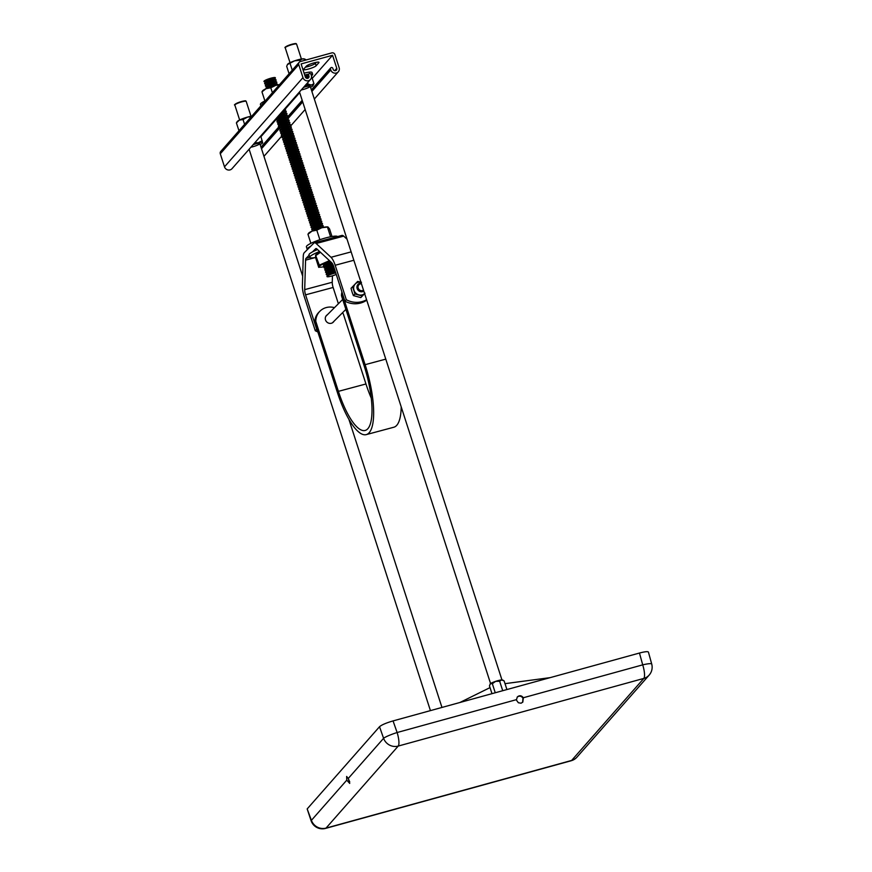 <?xml version="1.0" encoding="UTF-8"?>
<svg xmlns="http://www.w3.org/2000/svg" width="872" height="872" viewBox="0 0 872 872"><rect width="100%" height="100%" fill="white"/><g stroke="black" fill="none" stroke-linecap="round" stroke-linejoin="round"><path stroke-width="1.31" d="M327.414 314.716A4.774 4.502 45 0 0 326.738 321.953A4.774 4.502 45 0 0 333.976 321.278M341.464 295.673L364.082 365.695A53.77 15.958 75 0 1 365.15 430.463A53.77 15.958 75 0 1 338.401 391.354L315.784 321.332L314.759 322.368L337.366 392.389A58.064 17.233 -105 0 0 366.262 434.616A58.064 17.233 -105 0 0 365.106 364.67L342.489 294.649L341.464 295.673A15.751 14.824 -135 0 1 341.933 292.022M342.522 293.831A15.751 14.824 45 0 0 342.489 294.649M314.759 322.368A15.751 14.824 -135 0 1 318.912 312.22L319.948 311.195A15.751 14.824 45 0 0 315.784 321.332M371.254 398.112A53.77 15.958 75 0 1 365.957 383.974L343.339 313.953A15.751 14.824 45 0 0 342.445 312.819M334.477 307.663A15.751 14.824 45 0 0 319.948 311.195M366.262 434.616L393.817 427.236A58.064 17.233 -105 0 0 401.207 406.864M315.555 257.534A16.426 2.649 -17.9 0 1 309.8 257.327A16.426 2.649 -17.9 0 1 319.621 251.518M347.056 239.233L343.71 236.127A11.946 3.543 -105 0 0 341.944 235.407L314.4 242.787A11.946 3.543 75 0 0 313.865 243.114L304.241 252.717A11.946 3.543 75 0 0 303.26 256.379L302.388 285.863A11.946 3.543 75 0 0 304.143 296.262L315.283 330.739L316.71 329.322L305.571 294.845A5.973 1.777 75 0 1 304.699 289.635L305.571 260.161A5.973 1.777 75 0 1 306.061 258.33L309.8 257.327L309.004 254.886A16.426 2.649 -17.9 0 1 317.539 249.588M260.87 105.839L260.412 104.422A16.426 2.649 -17.9 0 1 265.426 100.672M324.678 266.56A10.453 1.69 -17.9 0 1 319.141 266.799A10.453 1.69 -17.9 0 1 330.314 261.447M319.141 266.799L319.021 266.44A10.453 1.69 -17.9 0 1 319.021 266.265A10.453 1.69 -17.9 0 1 324.438 263.082A10.453 1.69 -17.9 0 1 329.998 261.153M319.85 267.148L318.727 267.377L319.315 265.153L315.566 255.136A10.453 1.69 -17.9 0 1 315.62 255.06A10.453 1.69 -17.9 0 1 320.471 252.302M315.62 255.06L315.555 257.545L318.727 267.377M319.315 265.153L329.431 260.63M320.471 252.313L316.144 255.322M307.413 249.545A16.426 2.649 -17.9 0 1 307.195 249.272A16.426 2.649 -17.9 0 1 310.683 246.275M307.195 249.272L306.41 246.831A16.426 2.649 -17.9 0 1 320.733 239.419A16.426 2.649 -17.9 0 1 337.595 236.574M312.013 231.113A10.453 1.69 -17.9 0 1 321.833 227.723A10.453 1.69 -17.9 0 1 327.97 226.982A10.453 1.69 -17.9 0 1 328.014 226.993L321.833 227.723L316.798 230.186L312.013 231.113L307.958 234.274L308.568 233.249A10.453 1.69 -17.9 0 1 312.013 231.113M319.871 239.702L316.798 230.186M310.879 243.332L307.958 234.274M332.003 236.508L329.54 228.911L327.97 226.982M330.575 236.77L327.589 227.505M335.764 272.925A5.984 0.97 162.1 0 0 329.823 274.767A5.984 0.97 162.1 0 0 326.989 276.577A5.984 0.97 162.1 0 0 330.346 276.391A5.984 0.97 162.1 0 0 336.254 274.408M335.731 272.805A5.984 0.97 162.1 0 0 329.78 274.647A5.984 0.97 162.1 0 0 326.956 276.468A5.984 0.97 162.1 0 0 326.978 276.522M335.524 272.173A4.556 0.73 162.1 0 0 330.739 273.481A4.556 0.73 162.1 0 0 328.079 274.887L327.131 276.108M326.695 274.789A5.984 0.97 -17.9 0 1 326.346 274.593A5.984 0.97 -17.9 0 1 329.18 272.783A5.984 0.97 -17.9 0 1 335.131 270.941A5.973 0.959 162.1 0 0 328.635 273.023A5.973 0.959 162.1 0 0 326.586 274.756L327.894 275.127M334.804 269.928A4.556 0.73 162.1 0 0 330.008 271.236A4.556 0.73 162.1 0 0 327.36 272.642L326.401 273.863M325.975 272.544A5.984 0.97 -17.9 0 1 325.627 272.347A5.984 0.97 -17.9 0 1 328.461 270.538A5.984 0.97 -17.9 0 1 334.401 268.696A5.973 0.959 162.1 0 0 327.905 270.778A5.973 0.959 162.1 0 0 325.866 272.511L327.174 272.882M334.074 267.682A4.556 0.73 162.1 0 0 329.289 268.99A4.556 0.73 162.1 0 0 326.629 270.396L325.681 271.617M325.245 270.298A5.984 0.97 -17.9 0 1 324.896 270.113A5.984 0.97 -17.9 0 1 327.73 268.293A5.984 0.97 -17.9 0 1 333.682 266.451A5.973 0.959 162.1 0 0 327.185 268.532A5.973 0.959 162.1 0 0 325.136 270.266L326.444 270.647M333.3 265.448A4.556 0.73 162.1 0 0 328.559 266.745A4.556 0.73 162.1 0 0 325.91 268.162L324.951 269.372M324.526 268.053A5.984 0.97 -17.9 0 1 324.177 267.868A5.984 0.97 -17.9 0 1 326.902 266.091A5.984 0.97 -17.9 0 1 332.755 264.249A5.973 0.959 162.1 0 0 326.368 266.331A5.973 0.959 162.1 0 0 324.417 268.02L325.725 268.402M332.156 263.268A4.556 0.73 162.1 0 0 327.839 264.51A4.556 0.73 162.1 0 0 325.18 265.916L324.231 267.126M323.795 265.807A5.984 0.97 -17.9 0 1 323.447 265.622A5.984 0.97 -17.9 0 1 331.131 262.21A5.973 0.959 162.1 0 0 325.267 264.26A5.973 0.959 162.1 0 0 323.686 265.775L324.994 266.156M275.334 77.837A5.973 0.959 162.1 0 0 275.334 77.728A5.973 0.959 162.1 0 0 269.35 78.654A5.973 0.959 162.1 0 0 263.965 81.401A5.973 0.959 162.1 0 0 264.02 81.488M274.462 79.254L275.301 78.175A5.973 0.959 162.1 0 0 275.389 77.913A5.973 0.959 162.1 0 0 269.415 78.84A5.973 0.959 162.1 0 0 264.02 81.587A5.973 0.959 162.1 0 0 264.249 81.75A5.973 0.959 162.1 0 0 264.423 81.783M275.192 81.488L276.032 80.42A5.973 0.959 162.1 0 0 276.119 80.159L275.999 79.788A5.973 0.959 162.1 0 0 275.77 79.624L274.168 79.167A4.556 0.73 162.1 0 0 268.402 80.475A4.556 0.73 162.1 0 0 265.742 81.881L264.717 83.2A5.973 0.959 162.1 0 0 264.63 83.461L264.75 83.832A5.973 0.959 162.1 0 0 264.968 83.995A5.973 0.959 162.1 0 0 265.143 84.028M275.77 79.624A5.973 0.959 162.1 0 0 268.195 81.347A5.973 0.959 162.1 0 0 264.717 83.2M276.119 80.159A5.973 0.959 162.1 0 0 270.135 81.085A5.973 0.959 162.1 0 0 264.75 83.832M275.912 83.734L276.751 82.666A5.973 0.959 162.1 0 0 276.838 82.404L276.718 82.033A5.973 0.959 162.1 0 0 276.5 81.87L274.898 81.412A4.556 0.73 162.1 0 0 269.121 82.72A4.556 0.73 162.1 0 0 266.472 84.126L265.437 85.445A5.973 0.959 162.1 0 0 265.35 85.707L265.47 86.077A5.973 0.959 162.1 0 0 265.698 86.241A5.973 0.959 162.1 0 0 265.873 86.274M276.5 81.87A5.973 0.959 162.1 0 0 268.925 83.592A5.973 0.959 162.1 0 0 265.437 85.445M276.838 82.404A5.973 0.959 162.1 0 0 270.865 83.32A5.973 0.959 162.1 0 0 265.47 86.077M277.449 84.955L277.481 84.911A5.973 0.959 162.1 0 0 277.569 84.649L277.449 84.279A5.973 0.959 162.1 0 0 277.22 84.115L275.617 83.658A4.556 0.73 162.1 0 0 269.851 84.966A4.556 0.73 162.1 0 0 267.192 86.372L266.167 87.68A5.973 0.959 162.1 0 0 266.08 87.952L266.2 88.323A5.973 0.959 162.1 0 0 266.418 88.486A5.973 0.959 162.1 0 0 266.472 88.497L266.418 88.486M277.22 84.115A5.973 0.959 162.1 0 0 269.644 85.838A5.973 0.959 162.1 0 0 266.167 87.68M277.569 84.649A5.973 0.959 162.1 0 0 271.584 85.565A5.973 0.959 162.1 0 0 266.2 88.323M284.61 110.668L285.449 109.6A5.973 0.959 162.1 0 0 285.536 109.338L285.417 108.967A5.973 0.959 162.1 0 0 285.199 108.804A5.973 0.959 162.1 0 0 284.73 108.749M285.536 109.338A5.973 0.959 162.1 0 0 284.381 109.142M285.34 112.913L286.18 111.845A5.973 0.959 162.1 0 0 286.267 111.583L286.147 111.202A5.973 0.959 162.1 0 0 285.918 111.038L284.316 110.581A4.556 0.73 162.1 0 0 283.073 110.624M285.918 111.038A5.973 0.959 162.1 0 0 282.299 111.507M286.267 111.583A5.973 0.959 162.1 0 0 281.83 112.041M286.06 115.159L286.899 114.09A5.973 0.959 162.1 0 0 286.986 113.829L286.866 113.447A5.973 0.959 162.1 0 0 286.648 113.284L285.046 112.826A4.556 0.73 162.1 0 0 280.304 113.763M286.648 113.284A5.973 0.959 162.1 0 0 279.291 114.93M286.986 113.829A5.973 0.959 162.1 0 0 278.724 115.573M286.79 117.404L287.629 116.336A5.973 0.959 162.1 0 0 287.716 116.063L287.597 115.693A5.973 0.959 162.1 0 0 287.368 115.529L285.765 115.071A4.556 0.73 162.1 0 0 279.999 116.39A4.556 0.73 162.1 0 0 277.34 117.796L276.315 119.104A5.973 0.959 162.1 0 0 276.228 119.366L276.348 119.737A5.973 0.959 162.1 0 0 276.566 119.9A5.973 0.959 162.1 0 0 276.74 119.933M287.368 115.529A5.973 0.959 162.1 0 0 279.792 117.251A5.973 0.959 162.1 0 0 276.315 119.104M287.716 116.063A5.973 0.959 162.1 0 0 281.732 116.99A5.973 0.959 162.1 0 0 276.348 119.737M287.509 119.649L288.349 118.581A5.973 0.959 162.1 0 0 288.436 118.309L288.316 117.938A5.973 0.959 162.1 0 0 288.098 117.775L286.496 117.317A4.556 0.73 162.1 0 0 280.719 118.636A4.556 0.73 162.1 0 0 278.07 120.042L277.034 121.35A5.973 0.959 162.1 0 0 276.947 121.611L277.067 121.982A5.973 0.959 162.1 0 0 277.296 122.145A5.973 0.959 162.1 0 0 277.47 122.178M288.098 117.775A5.973 0.959 162.1 0 0 280.522 119.497A5.973 0.959 162.1 0 0 277.034 121.35M288.436 118.309A5.973 0.959 162.1 0 0 282.463 119.235A5.973 0.959 162.1 0 0 277.067 121.982M288.24 121.895L289.079 120.816A5.973 0.959 162.1 0 0 289.166 120.554L289.046 120.183A5.973 0.959 162.1 0 0 288.817 120.02L287.215 119.562A4.556 0.73 162.1 0 0 281.449 120.87A4.556 0.73 162.1 0 0 278.789 122.276L277.765 123.595A5.973 0.959 162.1 0 0 277.678 123.857L277.797 124.227A5.973 0.959 162.1 0 0 278.015 124.391A5.973 0.959 162.1 0 0 278.19 124.424M288.817 120.02A5.973 0.959 162.1 0 0 281.242 121.742A5.973 0.959 162.1 0 0 277.765 123.595M289.166 120.554A5.973 0.959 162.1 0 0 283.182 121.481A5.973 0.959 162.1 0 0 277.797 124.227M288.959 124.129L289.798 123.061A5.973 0.959 162.1 0 0 289.886 122.799L289.766 122.429A5.973 0.959 162.1 0 0 289.548 122.265L287.945 121.808A4.556 0.73 162.1 0 0 282.168 123.116A4.556 0.73 162.1 0 0 279.52 124.522L278.484 125.841A5.973 0.959 162.1 0 0 278.397 126.102L278.517 126.473A5.973 0.959 162.1 0 0 278.746 126.636A5.973 0.959 162.1 0 0 278.92 126.669M289.548 122.265A5.973 0.959 162.1 0 0 281.972 123.988A5.973 0.959 162.1 0 0 278.484 125.841M289.886 122.799A5.973 0.959 162.1 0 0 283.912 123.726A5.973 0.959 162.1 0 0 278.517 126.473M289.689 126.375L290.529 125.306A5.973 0.959 162.1 0 0 290.616 125.045L290.496 124.674A5.973 0.959 162.1 0 0 290.267 124.511L288.665 124.053A4.556 0.73 162.1 0 0 282.899 125.361A4.556 0.73 162.1 0 0 280.239 126.767L279.214 128.075A5.973 0.959 162.1 0 0 279.127 128.347L279.247 128.718A5.973 0.959 162.1 0 0 279.465 128.882A5.973 0.959 162.1 0 0 279.64 128.914M290.267 124.511A5.973 0.959 162.1 0 0 282.692 126.233A5.973 0.959 162.1 0 0 279.214 128.075M290.616 125.045A5.973 0.959 162.1 0 0 284.632 125.96A5.973 0.959 162.1 0 0 279.247 128.718M290.409 128.62L291.248 127.552A5.973 0.959 162.1 0 0 291.335 127.29L291.215 126.92A5.973 0.959 162.1 0 0 290.997 126.756L289.395 126.298A4.556 0.73 162.1 0 0 283.618 127.606A4.556 0.73 162.1 0 0 280.969 129.012L279.934 130.32A5.973 0.959 162.1 0 0 279.847 130.593L279.967 130.964A5.973 0.959 162.1 0 0 280.195 131.127A5.973 0.959 162.1 0 0 280.37 131.16M290.997 126.756A5.973 0.959 162.1 0 0 283.422 128.478A5.973 0.959 162.1 0 0 279.934 130.32M291.335 127.29A5.973 0.959 162.1 0 0 285.362 128.206A5.973 0.959 162.1 0 0 279.967 130.964M291.139 130.865L291.978 129.797A5.973 0.959 162.1 0 0 292.065 129.536L291.946 129.165A5.973 0.959 162.1 0 0 291.717 129.001L290.114 128.533A4.556 0.73 162.1 0 0 284.348 129.852A4.556 0.73 162.1 0 0 281.689 131.258L280.664 132.566A5.973 0.959 162.1 0 0 280.577 132.838L280.697 133.209A5.973 0.959 162.1 0 0 280.915 133.372A5.973 0.959 162.1 0 0 281.089 133.405M291.717 129.001A5.973 0.959 162.1 0 0 284.141 130.724A5.973 0.959 162.1 0 0 280.664 132.566M292.065 129.536A5.973 0.959 162.1 0 0 286.081 130.451A5.973 0.959 162.1 0 0 280.697 133.209M291.858 133.111L292.698 132.043A5.973 0.959 162.1 0 0 292.785 131.781L292.665 131.4A5.973 0.959 162.1 0 0 292.447 131.247L290.845 130.778A4.556 0.73 162.1 0 0 285.068 132.097A4.556 0.73 162.1 0 0 282.419 133.503L281.383 134.811A5.973 0.959 162.1 0 0 281.296 135.073L281.416 135.454A5.973 0.959 162.1 0 0 281.645 135.618A5.973 0.959 162.1 0 0 281.82 135.651M292.447 131.247A5.973 0.959 162.1 0 0 284.872 132.969A5.973 0.959 162.1 0 0 281.383 134.811M292.785 131.781A5.973 0.959 162.1 0 0 286.812 132.697A5.973 0.959 162.1 0 0 281.416 135.454M292.589 135.356L293.428 134.288A5.973 0.959 162.1 0 0 293.515 134.026L293.395 133.645A5.973 0.959 162.1 0 0 293.166 133.481L291.564 133.024A4.556 0.73 162.1 0 0 285.798 134.343A4.556 0.73 162.1 0 0 283.138 135.749L282.114 137.057A5.973 0.959 162.1 0 0 282.027 137.318L282.147 137.689A5.973 0.959 162.1 0 0 282.365 137.852A5.973 0.959 162.1 0 0 282.539 137.896M293.166 133.481A5.973 0.959 162.1 0 0 285.591 135.215A5.973 0.959 162.1 0 0 282.114 137.057M293.515 134.026A5.973 0.959 162.1 0 0 287.531 134.942A5.973 0.959 162.1 0 0 282.147 137.689M293.308 137.602L294.147 136.533A5.973 0.959 162.1 0 0 294.235 136.261L294.115 135.89A5.973 0.959 162.1 0 0 293.897 135.727L292.294 135.269A4.556 0.73 162.1 0 0 286.517 136.588A4.556 0.73 162.1 0 0 283.869 137.994L282.833 139.302A5.973 0.959 162.1 0 0 282.746 139.564L282.866 139.934A5.973 0.959 162.1 0 0 283.095 140.098A5.973 0.959 162.1 0 0 283.269 140.13M293.897 135.727A5.973 0.959 162.1 0 0 286.321 137.449A5.973 0.959 162.1 0 0 282.833 139.302M294.235 136.261A5.973 0.959 162.1 0 0 288.261 137.187A5.973 0.959 162.1 0 0 282.866 139.934M294.038 139.847L294.878 138.779A5.973 0.959 162.1 0 0 294.965 138.506L294.845 138.136A5.973 0.959 162.1 0 0 294.616 137.972L293.014 137.514A4.556 0.73 162.1 0 0 287.248 138.833A4.556 0.73 162.1 0 0 284.588 140.239L283.563 141.547A5.973 0.959 162.1 0 0 283.476 141.809L283.596 142.18A5.973 0.959 162.1 0 0 283.814 142.343A5.973 0.959 162.1 0 0 283.989 142.376M294.616 137.972A5.973 0.959 162.1 0 0 287.041 139.694A5.973 0.959 162.1 0 0 283.563 141.547M294.965 138.506A5.973 0.959 162.1 0 0 288.981 139.433A5.973 0.959 162.1 0 0 283.596 142.18M294.758 142.092L295.597 141.013A5.973 0.959 162.1 0 0 295.684 140.752L295.564 140.381A5.973 0.959 162.1 0 0 295.346 140.218L293.744 139.76A4.556 0.73 162.1 0 0 287.967 141.068A4.556 0.73 162.1 0 0 285.318 142.485L284.283 143.793A5.973 0.959 162.1 0 0 284.196 144.054L284.316 144.425A5.973 0.959 162.1 0 0 284.545 144.589A5.973 0.959 162.1 0 0 284.719 144.621M295.346 140.218A5.973 0.959 162.1 0 0 287.771 141.94A5.973 0.959 162.1 0 0 284.283 143.793M295.684 140.752A5.973 0.959 162.1 0 0 289.711 141.678A5.973 0.959 162.1 0 0 284.316 144.425M295.488 144.327L296.327 143.259A5.973 0.959 162.1 0 0 296.415 142.997L296.295 142.626A5.973 0.959 162.1 0 0 296.066 142.463L294.464 142.005A4.556 0.73 162.1 0 0 288.697 143.313A4.556 0.73 162.1 0 0 286.038 144.719L285.013 146.038A5.973 0.959 162.1 0 0 284.926 146.3L285.046 146.67A5.973 0.959 162.1 0 0 285.264 146.834A5.973 0.959 162.1 0 0 285.438 146.867M296.066 142.463A5.973 0.959 162.1 0 0 288.49 144.185A5.973 0.959 162.1 0 0 285.013 146.038M296.415 142.997A5.973 0.959 162.1 0 0 290.43 143.924A5.973 0.959 162.1 0 0 285.046 146.67M296.208 146.572L297.047 145.504A5.973 0.959 162.1 0 0 297.134 145.243L297.014 144.872A5.973 0.959 162.1 0 0 296.796 144.708L295.194 144.251A4.556 0.73 162.1 0 0 289.417 145.559A4.556 0.73 162.1 0 0 286.768 146.965L285.733 148.284A5.973 0.959 162.1 0 0 285.645 148.545L285.765 148.916A5.973 0.959 162.1 0 0 285.994 149.079A5.973 0.959 162.1 0 0 286.169 149.112M296.796 144.708A5.973 0.959 162.1 0 0 289.221 146.431A5.973 0.959 162.1 0 0 285.733 148.284M297.134 145.243A5.973 0.959 162.1 0 0 291.161 146.158A5.973 0.959 162.1 0 0 285.765 148.916M296.938 148.818L297.777 147.75A5.973 0.959 162.1 0 0 297.864 147.488L297.744 147.117A5.973 0.959 162.1 0 0 297.516 146.954L295.913 146.496A4.556 0.73 162.1 0 0 290.147 147.804A4.556 0.73 162.1 0 0 287.488 149.21L286.463 150.518A5.973 0.959 162.1 0 0 286.376 150.791L286.496 151.161A5.973 0.959 162.1 0 0 286.714 151.325A5.973 0.959 162.1 0 0 286.888 151.357M297.516 146.954A5.973 0.959 162.1 0 0 289.94 148.676A5.973 0.959 162.1 0 0 286.463 150.518M297.864 147.488A5.973 0.959 162.1 0 0 291.88 148.404A5.973 0.959 162.1 0 0 286.496 151.161M297.657 151.063L298.497 149.995A5.973 0.959 162.1 0 0 298.584 149.733L298.464 149.363A5.973 0.959 162.1 0 0 298.246 149.199L296.644 148.741A4.556 0.73 162.1 0 0 290.867 150.049A4.556 0.73 162.1 0 0 288.218 151.456L287.182 152.764A5.973 0.959 162.1 0 0 287.095 153.036L287.215 153.407A5.973 0.959 162.1 0 0 287.444 153.57A5.973 0.959 162.1 0 0 287.618 153.603M298.246 149.199A5.973 0.959 162.1 0 0 290.67 150.921A5.973 0.959 162.1 0 0 287.182 152.764M298.584 149.733A5.973 0.959 162.1 0 0 292.611 150.649A5.973 0.959 162.1 0 0 287.215 153.407M298.388 153.309L299.227 152.24A5.973 0.959 162.1 0 0 299.314 151.979L299.194 151.608A5.973 0.959 162.1 0 0 298.965 151.445L297.363 150.976A4.556 0.73 162.1 0 0 291.597 152.295A4.556 0.73 162.1 0 0 288.937 153.701L287.913 155.009A5.973 0.959 162.1 0 0 287.825 155.27L287.945 155.652A5.973 0.959 162.1 0 0 288.163 155.815A5.973 0.959 162.1 0 0 288.338 155.848M298.965 151.445A5.973 0.959 162.1 0 0 291.39 153.167A5.973 0.959 162.1 0 0 287.913 155.009M299.314 151.979A5.973 0.959 162.1 0 0 293.33 152.894A5.973 0.959 162.1 0 0 287.945 155.652M299.107 155.554L299.946 154.486A5.973 0.959 162.1 0 0 300.033 154.224L299.913 153.843A5.973 0.959 162.1 0 0 299.695 153.679L298.093 153.221A4.556 0.73 162.1 0 0 292.316 154.54A4.556 0.73 162.1 0 0 289.668 155.946L288.632 157.254A5.973 0.959 162.1 0 0 288.545 157.516L288.665 157.897A5.973 0.959 162.1 0 0 288.894 158.05A5.973 0.959 162.1 0 0 289.068 158.094M299.695 153.679A5.973 0.959 162.1 0 0 292.12 155.412A5.973 0.959 162.1 0 0 288.632 157.254M300.033 154.224A5.973 0.959 162.1 0 0 294.06 155.14A5.973 0.959 162.1 0 0 288.665 157.897M299.837 157.799L300.677 156.731A5.973 0.959 162.1 0 0 300.764 156.47L300.644 156.088A5.973 0.959 162.1 0 0 300.415 155.925L298.813 155.467A4.556 0.73 162.1 0 0 293.047 156.786A4.556 0.73 162.1 0 0 290.387 158.192L289.362 159.5A5.973 0.959 162.1 0 0 289.275 159.761L289.395 160.132A5.973 0.959 162.1 0 0 289.613 160.295A5.973 0.959 162.1 0 0 289.787 160.339M300.415 155.925A5.973 0.959 162.1 0 0 292.839 157.658A5.973 0.959 162.1 0 0 289.362 159.5M300.764 156.47A5.973 0.959 162.1 0 0 294.78 157.385A5.973 0.959 162.1 0 0 289.395 160.132M300.557 160.045L301.396 158.977A5.973 0.959 162.1 0 0 301.483 158.704L301.363 158.333A5.973 0.959 162.1 0 0 301.145 158.17L299.543 157.712A4.556 0.73 162.1 0 0 293.766 159.031A4.556 0.73 162.1 0 0 291.117 160.437L290.082 161.745A5.973 0.959 162.1 0 0 289.995 162.007L290.114 162.377A5.973 0.959 162.1 0 0 290.343 162.541A5.973 0.959 162.1 0 0 290.518 162.574M301.145 158.17A5.973 0.959 162.1 0 0 293.57 159.892A5.973 0.959 162.1 0 0 290.082 161.745M301.483 158.704A5.973 0.959 162.1 0 0 295.51 159.631A5.973 0.959 162.1 0 0 290.114 162.377M301.287 162.29L302.126 161.222A5.973 0.959 162.1 0 0 302.213 160.949L302.094 160.579A5.973 0.959 162.1 0 0 301.865 160.415L300.262 159.958A4.556 0.73 162.1 0 0 294.496 161.266A4.556 0.73 162.1 0 0 291.837 162.683L290.812 163.99A5.973 0.959 162.1 0 0 290.725 164.252L290.845 164.623A5.973 0.959 162.1 0 0 291.063 164.786A5.973 0.959 162.1 0 0 291.237 164.819M301.865 160.415A5.973 0.959 162.1 0 0 294.289 162.138A5.973 0.959 162.1 0 0 290.812 163.99M302.213 160.949A5.973 0.959 162.1 0 0 296.229 161.876A5.973 0.959 162.1 0 0 290.845 164.623M302.006 164.536L302.846 163.456A5.973 0.959 162.1 0 0 302.933 163.195L302.813 162.824A5.973 0.959 162.1 0 0 302.595 162.661L300.993 162.203A4.556 0.73 162.1 0 0 295.216 163.511A4.556 0.73 162.1 0 0 292.567 164.917L291.531 166.236A5.973 0.959 162.1 0 0 291.444 166.498L291.564 166.868A5.973 0.959 162.1 0 0 291.793 167.032A5.973 0.959 162.1 0 0 291.967 167.064M302.595 162.661A5.973 0.959 162.1 0 0 295.019 164.383A5.973 0.959 162.1 0 0 291.531 166.236M302.933 163.195A5.973 0.959 162.1 0 0 296.96 164.121A5.973 0.959 162.1 0 0 291.564 166.868M302.737 166.77L303.576 165.702A5.973 0.959 162.1 0 0 303.663 165.44L303.543 165.07A5.973 0.959 162.1 0 0 303.314 164.906L301.712 164.448A4.556 0.73 162.1 0 0 295.946 165.756A4.556 0.73 162.1 0 0 293.286 167.162L292.262 168.481A5.973 0.959 162.1 0 0 292.175 168.743L292.294 169.114A5.973 0.959 162.1 0 0 292.512 169.277A5.973 0.959 162.1 0 0 292.687 169.31M303.314 164.906A5.973 0.959 162.1 0 0 295.739 166.628A5.973 0.959 162.1 0 0 292.262 168.481M303.663 165.44A5.973 0.959 162.1 0 0 297.679 166.367A5.973 0.959 162.1 0 0 292.294 169.114M303.456 169.015L304.295 167.947A5.973 0.959 162.1 0 0 304.383 167.686L304.263 167.315A5.973 0.959 162.1 0 0 304.045 167.151L302.442 166.694A4.556 0.73 162.1 0 0 296.665 168.002A4.556 0.73 162.1 0 0 294.017 169.408L292.981 170.716A5.973 0.959 162.1 0 0 292.894 170.988L293.014 171.359A5.973 0.959 162.1 0 0 293.243 171.522A5.973 0.959 162.1 0 0 293.417 171.555M304.045 167.151A5.973 0.959 162.1 0 0 296.469 168.874A5.973 0.959 162.1 0 0 292.981 170.716M304.383 167.686A5.973 0.959 162.1 0 0 298.409 168.601A5.973 0.959 162.1 0 0 293.014 171.359M304.186 171.261L305.026 170.193A5.973 0.959 162.1 0 0 305.113 169.931L304.993 169.56A5.973 0.959 162.1 0 0 304.764 169.397L303.162 168.939A4.556 0.73 162.1 0 0 297.396 170.247A4.556 0.73 162.1 0 0 294.736 171.653L293.711 172.961A5.973 0.959 162.1 0 0 293.624 173.234L293.744 173.604A5.973 0.959 162.1 0 0 293.962 173.768A5.973 0.959 162.1 0 0 294.137 173.8M304.764 169.397A5.973 0.959 162.1 0 0 297.188 171.119A5.973 0.959 162.1 0 0 293.711 172.961M305.113 169.931A5.973 0.959 162.1 0 0 299.129 170.847A5.973 0.959 162.1 0 0 293.744 173.604M304.906 173.506L305.745 172.438A5.973 0.959 162.1 0 0 305.832 172.176L305.712 171.806A5.973 0.959 162.1 0 0 305.494 171.642L303.892 171.174A4.556 0.73 162.1 0 0 298.115 172.493A4.556 0.73 162.1 0 0 295.466 173.899L294.431 175.207A5.973 0.959 162.1 0 0 294.344 175.468L294.464 175.85A5.973 0.959 162.1 0 0 294.692 176.013A5.973 0.959 162.1 0 0 294.867 176.046M305.494 171.642A5.973 0.959 162.1 0 0 297.919 173.365A5.973 0.959 162.1 0 0 294.431 175.207M305.832 172.176A5.973 0.959 162.1 0 0 299.859 173.092A5.973 0.959 162.1 0 0 294.464 175.85M305.636 175.752L306.475 174.683A5.973 0.959 162.1 0 0 306.562 174.422L306.443 174.04A5.973 0.959 162.1 0 0 306.214 173.888L304.611 173.419A4.556 0.73 162.1 0 0 298.845 174.738A4.556 0.73 162.1 0 0 296.186 176.144L295.161 177.452A5.973 0.959 162.1 0 0 295.074 177.714L295.194 178.095A5.973 0.959 162.1 0 0 295.412 178.259A5.973 0.959 162.1 0 0 295.586 178.291M306.214 173.888A5.973 0.959 162.1 0 0 298.638 175.61A5.973 0.959 162.1 0 0 295.161 177.452M306.562 174.422A5.973 0.959 162.1 0 0 300.578 175.337A5.973 0.959 162.1 0 0 295.194 178.095M306.355 177.997L307.195 176.929A5.973 0.959 162.1 0 0 307.282 176.667L307.162 176.286A5.973 0.959 162.1 0 0 306.944 176.122L305.342 175.664A4.556 0.73 162.1 0 0 299.565 176.983A4.556 0.73 162.1 0 0 296.916 178.389L295.88 179.697A5.973 0.959 162.1 0 0 295.793 179.959L295.913 180.33A5.973 0.959 162.1 0 0 296.142 180.493A5.973 0.959 162.1 0 0 296.317 180.537M306.944 176.122A5.973 0.959 162.1 0 0 299.368 177.855A5.973 0.959 162.1 0 0 295.88 179.697M307.282 176.667A5.973 0.959 162.1 0 0 301.309 177.583A5.973 0.959 162.1 0 0 295.913 180.33M307.086 180.242L307.925 179.174A5.973 0.959 162.1 0 0 308.012 178.902L307.892 178.531A5.973 0.959 162.1 0 0 307.663 178.368L306.061 177.91A4.556 0.73 162.1 0 0 300.295 179.229A4.556 0.73 162.1 0 0 297.635 180.635L296.611 181.943A5.973 0.959 162.1 0 0 296.524 182.204L296.644 182.575A5.973 0.959 162.1 0 0 296.862 182.739A5.973 0.959 162.1 0 0 297.036 182.771M307.663 178.368A5.973 0.959 162.1 0 0 300.088 180.09A5.973 0.959 162.1 0 0 296.611 181.943M308.012 178.902A5.973 0.959 162.1 0 0 302.028 179.828A5.973 0.959 162.1 0 0 296.644 182.575M307.805 182.488L308.644 181.42A5.973 0.959 162.1 0 0 308.732 181.147L308.612 180.776A5.973 0.959 162.1 0 0 308.394 180.613L306.791 180.155A4.556 0.73 162.1 0 0 301.014 181.474A4.556 0.73 162.1 0 0 298.366 182.88L297.33 184.188A5.973 0.959 162.1 0 0 297.243 184.45L297.363 184.82A5.973 0.959 162.1 0 0 297.592 184.984A5.973 0.959 162.1 0 0 297.766 185.017M308.394 180.613A5.973 0.959 162.1 0 0 300.818 182.335A5.973 0.959 162.1 0 0 297.33 184.188M308.732 181.147A5.973 0.959 162.1 0 0 302.758 182.074A5.973 0.959 162.1 0 0 297.363 184.82M308.535 184.733L309.375 183.654A5.973 0.959 162.1 0 0 309.462 183.393L309.342 183.022A5.973 0.959 162.1 0 0 309.113 182.858L307.511 182.401A4.556 0.73 162.1 0 0 301.745 183.709A4.556 0.73 162.1 0 0 299.085 185.126L298.06 186.434A5.973 0.959 162.1 0 0 297.973 186.695L298.093 187.066A5.973 0.959 162.1 0 0 298.311 187.229A5.973 0.959 162.1 0 0 298.486 187.262M309.113 182.858A5.973 0.959 162.1 0 0 301.538 184.581A5.973 0.959 162.1 0 0 298.06 186.434M309.462 183.393A5.973 0.959 162.1 0 0 303.478 184.319A5.973 0.959 162.1 0 0 298.093 187.066M309.255 186.968L310.094 185.9A5.973 0.959 162.1 0 0 310.181 185.638L310.061 185.267A5.973 0.959 162.1 0 0 309.843 185.104L308.241 184.646A4.556 0.73 162.1 0 0 302.464 185.954A4.556 0.73 162.1 0 0 299.815 187.36L298.78 188.679A5.973 0.959 162.1 0 0 298.693 188.941L298.813 189.311A5.973 0.959 162.1 0 0 299.042 189.475A5.973 0.959 162.1 0 0 299.216 189.507M309.843 185.104A5.973 0.959 162.1 0 0 302.268 186.826A5.973 0.959 162.1 0 0 298.78 188.679M310.181 185.638A5.973 0.959 162.1 0 0 304.208 186.564A5.973 0.959 162.1 0 0 298.813 189.311M309.985 189.213L310.824 188.145A5.973 0.959 162.1 0 0 310.912 187.883L310.792 187.513A5.973 0.959 162.1 0 0 310.563 187.349L308.961 186.891A4.556 0.73 162.1 0 0 303.194 188.199A4.556 0.73 162.1 0 0 300.535 189.606L299.51 190.914A5.973 0.959 162.1 0 0 299.423 191.186L299.543 191.557A5.973 0.959 162.1 0 0 299.761 191.72A5.973 0.959 162.1 0 0 299.935 191.753M310.563 187.349A5.973 0.959 162.1 0 0 302.987 189.071A5.973 0.959 162.1 0 0 299.51 190.914M310.912 187.883A5.973 0.959 162.1 0 0 304.928 188.799A5.973 0.959 162.1 0 0 299.543 191.557M310.705 191.459L311.544 190.39A5.973 0.959 162.1 0 0 311.631 190.129L311.511 189.758A5.973 0.959 162.1 0 0 311.293 189.595L309.691 189.137A4.556 0.73 162.1 0 0 303.914 190.445A4.556 0.73 162.1 0 0 301.265 191.851L300.23 193.159A5.973 0.959 162.1 0 0 300.142 193.431L300.262 193.802A5.973 0.959 162.1 0 0 300.491 193.965A5.973 0.959 162.1 0 0 300.666 193.998M311.293 189.595A5.973 0.959 162.1 0 0 303.718 191.317A5.973 0.959 162.1 0 0 300.23 193.159M311.631 190.129A5.973 0.959 162.1 0 0 305.658 191.044A5.973 0.959 162.1 0 0 300.262 193.802M311.435 193.704L312.274 192.636A5.973 0.959 162.1 0 0 312.361 192.374L312.241 192.004A5.973 0.959 162.1 0 0 312.013 191.84L310.41 191.371A4.556 0.73 162.1 0 0 304.644 192.69A4.556 0.73 162.1 0 0 301.985 194.096L300.96 195.404A5.973 0.959 162.1 0 0 300.873 195.677L300.993 196.047A5.973 0.959 162.1 0 0 301.222 196.211A5.973 0.959 162.1 0 0 301.385 196.244M312.013 191.84A5.973 0.959 162.1 0 0 304.437 193.562A5.973 0.959 162.1 0 0 300.96 195.404M312.361 192.374A5.973 0.959 162.1 0 0 306.377 193.29A5.973 0.959 162.1 0 0 300.993 196.047M312.154 195.949L312.993 194.881A5.973 0.959 162.1 0 0 313.081 194.62L312.961 194.238A5.973 0.959 162.1 0 0 312.743 194.085L311.141 193.617A4.556 0.73 162.1 0 0 305.363 194.936A4.556 0.73 162.1 0 0 302.715 196.342L301.679 197.65A5.973 0.959 162.1 0 0 301.592 197.911L301.712 198.293A5.973 0.959 162.1 0 0 301.941 198.456A5.973 0.959 162.1 0 0 302.115 198.489M312.743 194.085A5.973 0.959 162.1 0 0 305.167 195.808A5.973 0.959 162.1 0 0 301.679 197.65M313.081 194.62A5.973 0.959 162.1 0 0 307.108 195.535A5.973 0.959 162.1 0 0 301.712 198.293M312.885 198.195L313.724 197.127A5.973 0.959 162.1 0 0 313.811 196.865L313.691 196.483A5.973 0.959 162.1 0 0 313.462 196.32L311.86 195.862A4.556 0.73 162.1 0 0 306.094 197.181A4.556 0.73 162.1 0 0 303.434 198.587L302.41 199.895A5.973 0.959 162.1 0 0 302.322 200.157L302.442 200.527A5.973 0.959 162.1 0 0 302.671 200.691A5.973 0.959 162.1 0 0 302.835 200.734M313.462 196.32A5.973 0.959 162.1 0 0 305.887 198.053A5.973 0.959 162.1 0 0 302.41 199.895M313.811 196.865A5.973 0.959 162.1 0 0 307.827 197.78A5.973 0.959 162.1 0 0 302.442 200.527M313.604 200.44L314.443 199.372A5.973 0.959 162.1 0 0 314.53 199.099L314.411 198.729A5.973 0.959 162.1 0 0 314.192 198.565L312.59 198.108A4.556 0.73 162.1 0 0 306.813 199.426A4.556 0.73 162.1 0 0 304.165 200.833L303.129 202.141A5.973 0.959 162.1 0 0 303.042 202.402L303.162 202.773A5.973 0.959 162.1 0 0 303.391 202.936A5.973 0.959 162.1 0 0 303.565 202.969M314.192 198.565A5.973 0.959 162.1 0 0 306.617 200.298A5.973 0.959 162.1 0 0 303.129 202.141M314.53 199.099A5.973 0.959 162.1 0 0 308.557 200.026A5.973 0.959 162.1 0 0 303.162 202.773M314.334 202.685L315.173 201.617A5.973 0.959 162.1 0 0 315.261 201.345L315.141 200.974A5.973 0.959 162.1 0 0 314.912 200.811L313.31 200.353A4.556 0.73 162.1 0 0 307.543 201.672A4.556 0.73 162.1 0 0 304.884 203.078L303.859 204.386A5.973 0.959 162.1 0 0 303.772 204.648L303.892 205.018A5.973 0.959 162.1 0 0 304.121 205.182A5.973 0.959 162.1 0 0 304.284 205.214M314.912 200.811A5.973 0.959 162.1 0 0 307.336 202.533A5.973 0.959 162.1 0 0 303.859 204.386M315.261 201.345A5.973 0.959 162.1 0 0 309.277 202.271A5.973 0.959 162.1 0 0 303.892 205.018M315.054 204.931L315.893 203.852A5.973 0.959 162.1 0 0 315.98 203.59L315.86 203.22A5.973 0.959 162.1 0 0 315.642 203.056L314.04 202.598A4.556 0.73 162.1 0 0 308.263 203.906A4.556 0.73 162.1 0 0 305.614 205.323L304.579 206.631A5.973 0.959 162.1 0 0 304.492 206.893L304.611 207.264A5.973 0.959 162.1 0 0 304.84 207.427A5.973 0.959 162.1 0 0 305.015 207.46M315.642 203.056A5.973 0.959 162.1 0 0 308.067 204.778A5.973 0.959 162.1 0 0 304.579 206.631M315.98 203.59A5.973 0.959 162.1 0 0 310.007 204.517A5.973 0.959 162.1 0 0 304.611 207.264M315.784 207.165L316.623 206.097A5.973 0.959 162.1 0 0 316.71 205.836L316.591 205.465A5.973 0.959 162.1 0 0 316.362 205.302L314.759 204.844A4.556 0.73 162.1 0 0 308.993 206.152A4.556 0.73 162.1 0 0 306.334 207.558L305.309 208.877A5.973 0.959 162.1 0 0 305.222 209.138L305.342 209.509A5.973 0.959 162.1 0 0 305.571 209.672A5.973 0.959 162.1 0 0 305.734 209.705M316.362 205.302A5.973 0.959 162.1 0 0 308.786 207.024A5.973 0.959 162.1 0 0 305.309 208.877M316.71 205.836A5.973 0.959 162.1 0 0 310.726 206.762A5.973 0.959 162.1 0 0 305.342 209.509M316.503 209.411L317.343 208.343A5.973 0.959 162.1 0 0 317.43 208.081L317.31 207.71A5.973 0.959 162.1 0 0 317.092 207.547L315.49 207.089A4.556 0.73 162.1 0 0 309.713 208.397A4.556 0.73 162.1 0 0 307.064 209.803L306.028 211.122A5.973 0.959 162.1 0 0 305.941 211.384L306.061 211.754A5.973 0.959 162.1 0 0 306.29 211.918A5.973 0.959 162.1 0 0 306.464 211.951M317.092 207.547A5.973 0.959 162.1 0 0 309.516 209.269A5.973 0.959 162.1 0 0 306.028 211.122M317.43 208.081A5.973 0.959 162.1 0 0 311.457 208.997A5.973 0.959 162.1 0 0 306.061 211.754M317.234 211.656L318.073 210.588A5.973 0.959 162.1 0 0 318.16 210.326L318.04 209.956A5.973 0.959 162.1 0 0 317.811 209.792L316.209 209.335A4.556 0.73 162.1 0 0 310.443 210.643A4.556 0.73 162.1 0 0 307.783 212.049L306.759 213.357A5.973 0.959 162.1 0 0 306.672 213.629L306.791 214A5.973 0.959 162.1 0 0 307.02 214.163A5.973 0.959 162.1 0 0 307.184 214.196M317.811 209.792A5.973 0.959 162.1 0 0 310.236 211.515A5.973 0.959 162.1 0 0 306.759 213.357M318.16 210.326A5.973 0.959 162.1 0 0 312.176 211.242A5.973 0.959 162.1 0 0 306.791 214M317.953 213.902L318.792 212.833A5.973 0.959 162.1 0 0 318.88 212.572L318.76 212.201A5.973 0.959 162.1 0 0 318.542 212.038L316.939 211.58A4.556 0.73 162.1 0 0 311.162 212.888A4.556 0.73 162.1 0 0 308.514 214.294L307.478 215.602A5.973 0.959 162.1 0 0 307.391 215.875L307.511 216.245A5.973 0.959 162.1 0 0 307.74 216.409A5.973 0.959 162.1 0 0 307.914 216.441M318.542 212.038A5.973 0.959 162.1 0 0 310.966 213.76A5.973 0.959 162.1 0 0 307.478 215.602M318.88 212.572A5.973 0.959 162.1 0 0 312.906 213.487A5.973 0.959 162.1 0 0 307.511 216.245M318.683 216.147L319.523 215.079A5.973 0.959 162.1 0 0 319.61 214.817L319.49 214.447A5.973 0.959 162.1 0 0 319.261 214.283L317.659 213.814A4.556 0.73 162.1 0 0 311.893 215.133A4.556 0.73 162.1 0 0 309.233 216.539L308.208 217.847A5.973 0.959 162.1 0 0 308.121 218.109L308.241 218.49A5.973 0.959 162.1 0 0 308.47 218.654A5.973 0.959 162.1 0 0 308.633 218.687M319.261 214.283A5.973 0.959 162.1 0 0 311.685 216.005A5.973 0.959 162.1 0 0 308.208 217.847M319.61 214.817A5.973 0.959 162.1 0 0 313.626 215.733A5.973 0.959 162.1 0 0 308.241 218.49M319.403 218.392L320.242 217.324A5.973 0.959 162.1 0 0 320.329 217.063L320.209 216.681A5.973 0.959 162.1 0 0 319.991 216.518L318.389 216.06A4.556 0.73 162.1 0 0 312.612 217.379A4.556 0.73 162.1 0 0 309.963 218.785L308.928 220.093A5.973 0.959 162.1 0 0 308.841 220.354L308.961 220.736A5.973 0.959 162.1 0 0 309.189 220.889A5.973 0.959 162.1 0 0 309.364 220.932M319.991 216.518A5.973 0.959 162.1 0 0 312.416 218.251A5.973 0.959 162.1 0 0 308.928 220.093M320.329 217.063A5.973 0.959 162.1 0 0 314.356 217.978A5.973 0.959 162.1 0 0 308.961 220.736M320.133 220.638L320.972 219.57A5.973 0.959 162.1 0 0 321.06 219.308L320.94 218.927A5.973 0.959 162.1 0 0 320.711 218.763L319.108 218.305A4.556 0.73 162.1 0 0 313.342 219.624A4.556 0.73 162.1 0 0 310.683 221.03L309.658 222.338A5.973 0.959 162.1 0 0 309.571 222.6L309.691 222.97A5.973 0.959 162.1 0 0 309.92 223.134A5.973 0.959 162.1 0 0 310.083 223.178M320.711 218.763A5.973 0.959 162.1 0 0 313.135 220.496A5.973 0.959 162.1 0 0 309.658 222.338M321.06 219.308A5.973 0.959 162.1 0 0 315.075 220.224A5.973 0.959 162.1 0 0 309.691 222.97M320.852 222.883L321.692 221.815A5.973 0.959 162.1 0 0 321.779 221.543L321.659 221.172A5.973 0.959 162.1 0 0 321.441 221.008L319.839 220.551A4.556 0.73 162.1 0 0 314.062 221.87A4.556 0.73 162.1 0 0 311.413 223.276L310.377 224.584A5.973 0.959 162.1 0 0 310.29 224.845L310.41 225.216A5.973 0.959 162.1 0 0 310.639 225.379A5.973 0.959 162.1 0 0 310.813 225.412M321.441 221.008A5.973 0.959 162.1 0 0 313.865 222.731A5.973 0.959 162.1 0 0 310.377 224.584M321.779 221.543A5.973 0.959 162.1 0 0 315.806 222.469A5.973 0.959 162.1 0 0 310.41 225.216M321.583 225.129L322.422 224.06A5.973 0.959 162.1 0 0 322.509 223.788L322.389 223.417A5.973 0.959 162.1 0 0 322.16 223.254L320.558 222.796A4.556 0.73 162.1 0 0 314.792 224.104A4.556 0.73 162.1 0 0 312.132 225.521L311.108 226.829A5.973 0.959 162.1 0 0 311.021 227.091L311.141 227.461A5.973 0.959 162.1 0 0 311.369 227.625A5.973 0.959 162.1 0 0 311.533 227.657M322.16 223.254A5.973 0.959 162.1 0 0 314.596 224.976A5.973 0.959 162.1 0 0 311.108 226.829M322.509 223.788A5.973 0.959 162.1 0 0 316.525 224.714A5.973 0.959 162.1 0 0 311.141 227.461M322.302 227.374L323.141 226.295A5.973 0.959 162.1 0 0 323.229 226.033L323.109 225.663A5.973 0.959 162.1 0 0 322.891 225.499L321.288 225.041A4.556 0.73 162.1 0 0 315.511 226.349A4.556 0.73 162.1 0 0 312.863 227.756L311.827 229.074A5.973 0.959 162.1 0 0 311.74 229.336L311.86 229.707A5.973 0.959 162.1 0 0 312.089 229.87A5.973 0.959 162.1 0 0 312.263 229.903M322.891 225.499A5.973 0.959 162.1 0 0 315.315 227.221A5.973 0.959 162.1 0 0 311.827 229.074M323.229 226.033A5.973 0.959 162.1 0 0 317.255 226.96A5.973 0.959 162.1 0 0 311.86 229.707M322.771 227.505L322.008 227.287A4.556 0.73 162.1 0 0 316.242 228.595A4.556 0.73 162.1 0 0 313.582 230.001L313.092 230.622M320.22 228.148A5.973 0.959 162.1 0 0 315.544 229.663M332.559 263.889A5.984 0.97 162.1 0 0 326.749 265.731A5.984 0.97 162.1 0 0 324.057 267.497L324.177 267.868M333.551 266.08A5.984 0.97 162.1 0 0 327.6 267.922A5.984 0.97 162.1 0 0 324.776 269.731L324.896 270.113M334.281 268.325A5.984 0.97 162.1 0 0 328.33 270.167A5.984 0.97 162.1 0 0 325.507 271.977L325.627 272.347M335.012 270.56A5.984 0.97 162.1 0 0 329.06 272.402A5.984 0.97 162.1 0 0 326.226 274.222L326.346 274.593M366.6 299.728A21.658 20.383 -135 0 1 346.315 299.739L335.186 265.262A11.946 3.543 75 0 0 331 257.284L316.155 243.506A11.946 3.543 75 0 0 314.4 242.787M366.731 300.153A21.658 20.383 -135 0 1 344.887 301.167L346.315 299.739M344.887 301.167L333.758 266.69A5.973 1.777 75 0 0 331.665 262.701L316.819 248.912A5.973 1.777 75 0 0 315.937 248.564A5.973 1.777 75 0 0 315.675 248.716L316.253 248.564M315.283 330.739A21.658 20.383 45 0 0 317.833 331.916M338.391 303.761L333.126 287.466L305.571 294.845M333.126 287.466A5.973 1.777 -105 0 1 332.254 282.255L332.439 275.825M306.061 258.33L309.124 255.256M312.503 251.888L315.675 248.716M272.402 92.737L270.8 87.789L266.015 88.704L261.96 91.865L262.57 90.841A10.453 1.69 -17.9 0 1 266.015 88.704A10.453 1.69 -17.9 0 1 275.835 85.325A10.453 1.69 -17.9 0 1 279.563 84.584M264.892 100.923L261.96 91.865M279.258 84.944L275.835 85.325L270.8 87.789M361.226 283.095A4.48 4.218 45 0 0 358.011 290.103A4.48 4.218 45 0 0 363.82 291.117M363.504 290.158A3.564 3.357 -135 0 1 358.403 288.61A3.564 3.357 -135 0 1 361.444 283.771M360.91 282.136A6.725 6.333 45 0 0 358.817 294.867A6.725 6.333 45 0 0 364.616 293.602M365.019 293.21L362.37 296L354.98 294.017L352.626 286.725L357.651 281.416L361.488 282.266M357.651 281.416L351.045 288.305L352.081 292.098L353.4 295.597L360.779 297.592L362.37 296M352.626 286.725L351.045 288.305M354.98 294.017L353.4 295.597M300.273 61.574L299.848 60.277L302.628 58.849A8.96 1.439 162.1 0 0 294.627 60.833A8.96 1.439 162.1 0 0 288.043 63.863A8.96 1.439 162.1 0 0 287.597 64.321A8.96 1.439 162.1 0 0 287.553 64.397M305.505 59.383L302.628 58.849A8.96 1.439 -17.9 0 1 304.339 58.915L306.225 59.928M308.339 66.479L307.903 65.117M299.848 60.277L294.627 60.833L287.444 64.55L286.692 66.337L289.09 73.76M292.251 70.174L290.125 63.623M311.424 75.755A11.946 1.929 162.1 0 0 312.645 74.36L312.034 72.496A11.946 1.929 162.1 0 0 304.099 73.172M312.645 74.36A11.946 1.929 162.1 0 0 310.737 73.946M308.644 74.185A11.946 1.929 162.1 0 0 304.699 75.036M522.611 702.309L522.96 698.101C521.26 695.911 519.331 695.584 517.172 697.131M516.638 700.401L518.371 702.756L521.085 703.203L522.818 702.091L523.353 697.742L642.719 664.856A11.946 1.635 -15.4 0 1 651.711 664.017L648.43 652.103C647.831 651.308 644.833 651.624 639.459 653.041L393.054 720.915L397.12 732.524L516.486 699.638L516.638 700.401M516.486 699.638L517.347 696.913C519.538 695.137 521.543 695.42 523.353 697.742M379.527 726.714L307.173 808.933L311.206 821.043A11.946 2.213 -20.4 0 1 311.413 820.334L346.762 780.168L349.716 783.416L348.244 778.478L383.593 738.312A11.946 1.417 -19.3 0 1 397.12 732.524A11.946 3.085 -105.4 0 1 398.221 746.072L326.03 828.106L571.64 760.438L643.819 678.416L398.221 746.072A11.946 11.38 -138.7 0 1 383.593 738.312L379.527 726.714C381.653 724.872 386.165 722.943 393.054 720.915M346.762 780.168L346.642 776.451L348.244 778.478M348.059 778.064L349.737 781.955M301.265 89.936A5.973 0.959 162.1 0 0 307.849 87.865A5.973 0.959 162.1 0 0 309.974 86.088A5.973 0.959 162.1 0 0 303.489 87.418M305.102 76.278L307.925 75.003A8.96 1.439 162.1 0 0 304.862 75.537M304.121 86.699A8.96 1.439 -17.9 0 1 311.391 85.031A8.96 1.439 -17.9 0 1 312.972 85.641A8.96 1.439 -17.9 0 1 312.34 86.241A8.96 1.439 -17.9 0 1 310.53 87.276M304.143 86.666L308.099 84.126L311.391 85.031L313.953 83.701L313.026 85.532M305.582 76.311L305.898 77.303M307.642 82.698L308.099 84.126M311.478 76.038L313.953 83.701M316.318 62.326L315.392 63.384A6.725 1.079 -17.9 0 1 305.407 67.199M316.155 65.76A6.725 1.079 -17.9 0 1 309.386 68.779A6.725 1.079 -17.9 0 1 303.5 69.553A6.725 1.079 -17.9 0 1 303.641 69.215L306.334 66.141A6.725 1.079 -17.9 0 1 313.113 63.122A6.725 1.079 -17.9 0 1 318.988 62.348A6.725 1.079 -17.9 0 1 318.858 62.697L316.155 65.76L315.392 63.384M332.559 55.263L336.777 68.321A1.951 1.853 -138.7 0 1 334.597 70.654A1.951 1.853 -138.7 0 1 333.148 69.313L332.853 68.398A1.264 1.21 41.3 0 0 330.728 67.885A1.264 1.21 41.3 0 0 330.499 69.052L330.793 69.967A4.48 4.273 41.3 0 0 338.325 71.776A4.48 4.273 41.3 0 0 339.132 67.667L334.924 54.62A2.529 2.409 41.3 0 0 331.796 52.887L300.339 61.552A2.529 2.409 41.3 0 0 298.747 64.583L302.966 77.63A4.48 4.273 41.3 0 0 310.508 79.439A4.48 4.273 41.3 0 0 311.315 75.33L311.021 74.414A1.264 1.21 41.3 0 0 308.884 73.902A1.264 1.21 41.3 0 0 308.655 75.068L308.95 75.984A1.951 1.853 -138.7 0 1 306.781 78.327A1.951 1.853 -138.7 0 1 305.331 76.976L301.113 63.928L332.559 55.263L312.231 78.371M299.205 62.261L220.747 151.466A2.529 2.409 41.3 0 0 220.289 153.788L224.496 166.835A4.48 4.273 41.3 0 0 232.039 168.645L310.508 79.439M299.706 92.617L285.384 108.902M276.217 119.322L260.957 136.675M253.098 144.698A5.973 0.959 -17.9 0 1 259.823 143.531A5.973 0.959 -17.9 0 1 257.131 145.286A5.973 0.959 -17.9 0 1 251.343 147.128A5.973 0.959 -17.9 0 1 250.885 147.215M259.812 143.52A5.973 0.959 -17.9 0 1 257.098 145.275A5.973 0.959 -17.9 0 1 251.332 147.106A5.973 0.959 -17.9 0 1 250.907 147.183M253.73 143.978A8.96 1.439 -17.9 0 1 258.319 142.736A8.96 1.439 -17.9 0 1 262.668 142.67A8.96 1.439 -17.9 0 1 262.592 142.921A8.96 1.439 -17.9 0 1 260.15 144.556M262.646 142.823L260.75 136.01M262.254 140.697L258.319 142.736L254.809 142.757M491.982 693.665L489.454 685.817L490.522 683.637L492.331 683.703L495.634 681.348L499.656 681.239L501.52 679.942L504.114 680.89L506.915 689.556M492.331 683.703L495.252 692.76M499.656 681.239L502.719 690.711M490.02 684.237A6.714 1.079 -17.9 0 1 490.042 684.128A6.714 1.079 -17.9 0 1 490.522 683.637A6.714 1.079 -17.9 0 1 495.634 681.348A6.714 1.079 -17.9 0 1 501.52 679.942A6.714 1.079 -17.9 0 1 502.697 680.04L503.667 680.607M251.779 116.183A8.96 1.439 162.1 0 0 247.506 117.099A8.96 1.439 162.1 0 0 239.364 120.118L236.399 122.919L238.972 130.735M236.399 122.919L237.206 121.6A8.96 1.439 -17.9 0 1 239.364 120.118L243.048 119.551L247.506 117.099L251.267 116.761M244.596 124.347L243.048 119.551M505.008 683.659L550.134 677.642M459.915 702.494L490.031 687.605M385.784 359.133L365.106 364.67M365.957 383.974L338.401 391.354M353.847 260.259L335.186 265.262M351.144 251.888L331 257.284M343.71 236.127L316.155 243.506M332.254 282.255L304.699 289.635M315.075 257.611L305.571 260.161M651.711 664.017A11.946 11.946 0 0 1 649.171 675.092A11.946 11.38 -138.7 0 1 643.819 678.416A11.946 3.085 -105.4 0 0 642.719 664.856L639.459 653.041M307.173 808.933L311.413 820.334A11.946 11.38 -138.7 0 0 326.03 828.106A11.946 3.085 -105.4 0 1 325.583 828.4L571.182 760.744A11.946 3.085 -105.4 0 0 571.64 760.438A11.946 11.38 -138.7 0 0 576.981 757.114L649.171 675.092M235.2 104.553A5.494 0.883 -17.9 0 1 238.176 102.645A5.494 0.883 -17.9 0 1 245.621 101.196M238.132 103.081A5.973 0.959 162.1 0 0 234.84 105.076C233.794 105.022 234.895 104.215 238.143 102.645C247.703 99.637 245.315 101.174 246.209 101.403A5.973 0.959 162.1 0 0 238.132 103.081M330.793 69.967L311.882 91.462M302.704 101.904L288.392 118.167M279.204 128.609L261.502 148.741M298.747 64.583L220.289 153.788M302.966 77.63L224.496 166.835M308.655 75.068L306.072 78M308.95 75.984L306.879 78.349M336.777 68.321L334.695 70.676M330.499 69.052L311.587 90.546M302.41 100.989L287.727 117.676M279.618 126.887L261.208 147.826M318.858 62.697L318.683 62.152M285.591 47.273A5.494 0.883 -17.9 0 1 289.504 45.017A5.494 0.883 -17.9 0 1 296 43.916M289.537 45.42A5.973 0.959 162.1 0 0 285.231 47.797C284.272 47.513 285.689 46.587 289.482 45.006C298.093 42.521 295.51 43.851 296.6 44.123A5.973 0.959 162.1 0 0 289.537 45.42M265.557 82.132L264.249 81.75M266.276 84.366L264.968 83.995M267.006 86.611L265.698 86.241M277.874 120.282L276.566 119.9M278.604 122.527L277.296 122.145M279.323 124.761L278.015 124.391M280.054 127.007L278.746 126.636M280.773 129.252L279.465 128.882M281.503 131.498L280.195 131.127M282.223 133.743L280.915 133.372M282.953 135.988L281.645 135.618M283.673 138.234L282.365 137.852M284.403 140.479L283.095 140.098M285.122 142.725L283.814 142.343M285.853 144.97L284.545 144.589M286.572 147.205L285.264 146.834M287.302 149.45L285.994 149.079M288.022 151.695L286.714 151.325M288.752 153.941L287.444 153.57M289.471 156.186L288.163 155.815M290.202 158.431L288.894 158.05M290.921 160.677L289.613 160.295M291.651 162.922L290.343 162.541M292.371 165.168L291.063 164.786M293.101 167.402L291.793 167.032M293.82 169.648L292.512 169.277M294.551 171.893L293.243 171.522M295.27 174.138L293.962 173.768M296 176.384L294.692 176.013M296.72 178.629L295.412 178.259M297.45 180.875L296.142 180.493M298.17 183.12L296.862 182.739M298.9 185.365L297.592 184.984M299.619 187.6L298.311 187.229M300.35 189.845L299.042 189.475M301.08 192.091L299.761 191.72M301.799 194.336L300.491 193.965M302.53 196.582L301.222 196.211M303.249 198.827L301.941 198.456M303.979 201.072L302.671 200.691M304.699 203.318L303.391 202.936M305.429 205.563L304.121 205.182M306.148 207.809L304.84 207.427M306.879 210.043L305.571 209.672M307.598 212.288L306.29 211.918M308.328 214.534L307.02 214.163M309.048 216.779L307.74 216.409M309.778 219.025L308.47 218.654M310.497 221.27L309.189 220.889M311.228 223.515L309.92 223.134M311.947 225.761L310.639 225.379M312.677 228.006L311.369 227.625M313.397 230.241L312.089 229.87M332.428 322.825L345.89 309.375M325.866 316.264L342.685 299.456M571.182 760.744A11.946 11.946 0 0 0 576.981 757.114M311.206 821.043A11.946 11.946 0 0 0 325.583 828.4M234.84 105.076L239.647 119.965M249.109 149.243L430.43 710.626M246.209 101.403L251.027 116.292M259.823 143.531L302.682 276.228M348.898 419.334L441.962 707.443M338.325 71.776L314.334 99.048M305.156 109.491L290.18 126.516M282.07 135.738L263.954 156.328M308.884 73.902L305.647 77.586M330.728 67.885L311.38 89.881M302.192 100.324L287.095 117.491M278.986 126.702L260.99 147.161M285.231 47.797L290.038 62.686M299.488 91.963L490.587 683.594M296.6 44.123L301.407 59.013M306.443 74.611L306.628 75.177M310.203 86.252L501.956 679.92"/></g></svg>
